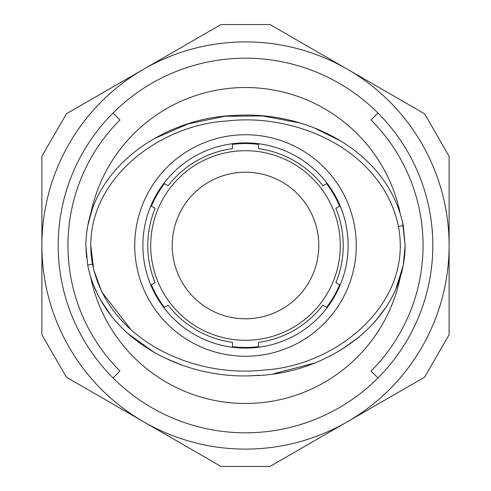 <?xml version="1.0" encoding="UTF-8"?>
<svg xmlns="http://www.w3.org/2000/svg" width="491" height="491" viewBox="0 0 491 491"><rect width="100%" height="100%" fill="white"/><g stroke="black" fill="none" stroke-linecap="round" stroke-linejoin="round"><path stroke-width="0.74" d="M432.817 245.5A187.316 187.316 0 0 0 377.953 113.047L371.043 119.957A177.539 177.539 0 0 1 371.043 371.043L377.953 377.953A187.316 187.316 0 0 0 432.817 245.5M113.047 377.953L119.957 371.043A177.539 177.539 0 0 1 119.957 119.957L113.047 113.047A187.316 187.316 0 0 0 245.5 432.817A187.316 187.316 0 0 0 377.953 377.953M318.794 245.5A73.294 73.294 0 0 1 245.5 318.794A73.294 73.294 0 0 1 172.206 245.5A73.294 73.294 0 0 1 245.5 172.206A73.294 73.294 0 0 1 318.794 245.5M270.007 24.55L220.993 24.55L143.697 69.176A203.605 203.605 0 0 0 41.895 245.5L41.895 156.248L66.408 113.802L143.697 69.176A203.605 203.605 0 0 1 347.303 69.176L424.592 113.802L449.105 156.248L449.105 334.752L424.592 377.198L347.303 421.824L270.007 466.45L220.993 466.45L143.697 421.824L66.408 377.198L41.895 334.752L41.895 245.5A203.605 203.605 0 0 0 347.303 421.824A203.605 203.605 0 0 0 347.303 69.176L270.007 24.55M153.505 268.368A94.8 94.8 0 0 0 268.368 337.495A94.8 94.8 0 0 0 337.495 222.632A94.8 94.8 0 0 0 222.632 153.505A94.8 94.8 0 0 0 153.505 268.368M90.817 277.673A157.998 157.998 0 0 0 400.19 277.642M400.183 213.333A157.998 157.998 0 0 0 90.81 213.346M113.047 113.047A187.316 187.316 0 0 1 377.953 113.047M245.5 348.113A102.613 102.613 0 0 0 348.113 245.5A102.613 102.613 0 0 0 245.5 142.887A102.613 102.613 0 0 0 142.887 245.5A102.613 102.613 0 0 0 245.5 348.113A102.613 102.613 0 0 1 142.887 245.5A102.613 102.613 0 0 1 245.5 142.887M131.336 330.13L101.883 292.157L93.64 269.565L90.761 245.5M85.876 245.5C86.373 168.266 165.007 116.975 235.803 115.434C306.507 110.592 388.197 151.222 403.252 225.59L405.124 245.5C404.713 322.513 325.987 374.191 255.007 375.572C184.186 380.304 102.619 339.692 87.68 265.042L85.876 245.5L86.582 257.738M92.56 282.828L98.587 296.46M100.17 299.4L112.316 317.333M127.427 333.186L153.91 352.219M165.737 358.375L180.934 364.672M251.398 375.719L259.929 375.271M273.782 373.743L314.019 363.193M341.497 349.61L359.222 336.936M375.063 321.617L386.638 306.366M395.697 289.622L403.252 265.41L405.124 245.5L402.497 221.95M92.56 208.172L87.68 225.958L86.582 233.237M398.447 226.498C382.845 151.234 297.908 112.709 227.051 120.976C155.69 124.99 78.118 185.758 92.486 264.152C108.1 339.858 192.883 378.254 264.121 370.005C335.556 366.114 413.287 304.481 398.447 226.498L403.252 225.59M232.47 148.644L232.47 144.379A101.962 101.962 0 0 1 258.53 144.379L258.53 148.644A97.727 97.727 0 0 1 322.863 185.788L326.558 183.652A101.962 101.962 0 0 1 339.594 206.22L335.893 208.356A97.727 97.727 0 0 1 335.893 282.644L339.594 284.78A101.962 101.962 0 0 1 326.558 307.348L322.863 305.212A97.727 97.727 0 0 1 258.53 342.356L258.53 346.621A101.962 101.962 0 0 1 232.47 346.621L232.47 342.356A97.727 97.727 0 0 1 168.137 305.212L164.442 307.348A101.962 101.962 0 0 1 151.406 284.78L155.107 282.644A97.727 97.727 0 0 1 155.107 208.356L151.406 206.22A101.962 101.962 0 0 1 164.442 183.652L168.137 185.788A97.727 97.727 0 0 1 232.47 148.644M341.497 141.39L314.025 127.813M299.344 122.83L262.458 115.931L224.903 116.269L188.133 123.898L153.91 138.781M245.5 134.743A110.757 110.757 0 0 1 356.257 245.5A110.757 110.757 0 0 1 245.5 356.257A110.757 110.757 0 0 1 134.743 245.5A110.757 110.757 0 0 1 245.5 134.743M92.486 264.152L87.68 265.042"/></g></svg>
